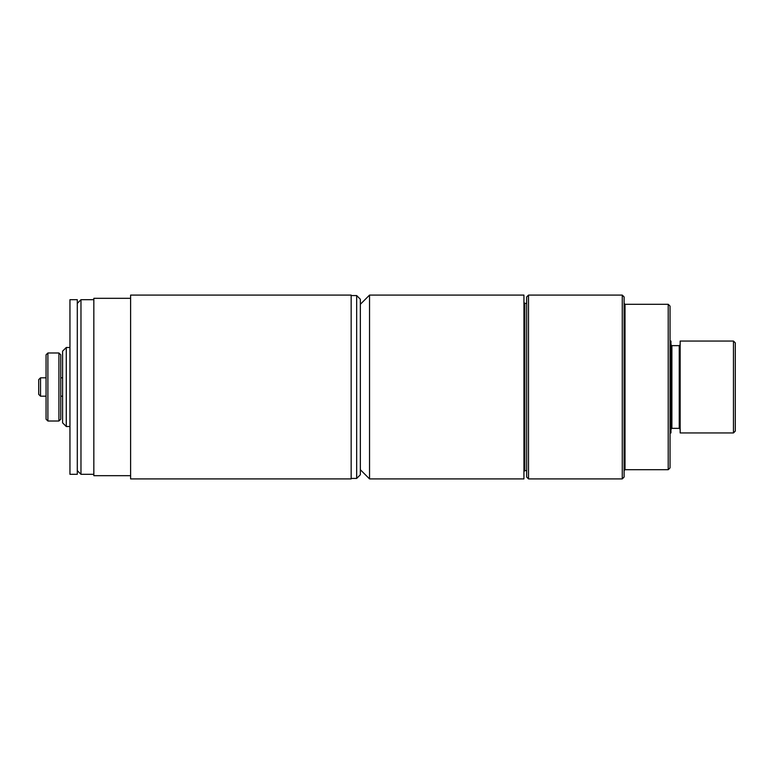 <?xml version="1.0" encoding="UTF-8"?>
<svg xmlns="http://www.w3.org/2000/svg" width="774" height="774" viewBox="0 0 774 774"><rect width="100%" height="100%" fill="white"/><g stroke="black" fill="none" stroke-linecap="round" stroke-linejoin="round"><path stroke-width="1.16" d="M356.669 478.438L360.345 474.762L360.345 299.238L356.669 295.562L356.669 478.438L351.164 478.438M69.95 364.941L69.95 309.252M69.95 464.748L69.95 409.059M69.95 474.307L69.95 299.693L77.294 299.693L77.294 474.307L69.95 474.307M66.274 426.513L66.274 347.487L62.597 351.164L62.597 422.836L66.274 426.513L69.612 426.513M40.538 396.191L40.538 377.809L38.7 379.647L38.7 394.353L40.538 396.191L46.053 396.191M47.891 421.008L47.891 352.992L46.053 354.831L46.053 419.169L47.891 421.008L58.921 421.008L58.921 352.992L47.891 352.992M58.921 421.008L60.759 419.169L60.759 354.831L58.921 352.992M351.164 478.903L351.164 295.097L130.603 295.097L130.603 478.903L351.164 478.903M130.603 475.681L93.838 475.681L93.838 298.319L130.603 298.319M93.838 474.307L80.97 474.307L80.97 299.693L93.838 299.693M670.052 341.053L670.971 341.053L670.971 432.947L670.052 432.947M733.462 387L733.462 432.947L735.3 431.108L735.3 342.892L733.462 341.053L733.462 387M733.462 341.053L680.162 341.053L680.162 432.947L733.462 432.947M526.688 387L526.688 477.065L528.526 478.903L528.526 295.097L526.688 296.935L526.688 387M668.214 469.712L670.052 467.873L670.052 306.127L668.214 304.288L668.214 469.712L625.024 469.712L625.024 304.288L624.105 303.369M622.267 478.903L624.105 477.065L624.105 296.935L622.267 295.097L622.267 478.903L528.526 478.903M523.93 295.097L523.93 478.903L369.537 478.903L369.537 295.097L523.93 295.097M670.971 429.27L671.89 428.351L671.89 345.649L670.971 344.73M671.89 345.649L679.243 345.649L679.243 428.351L680.162 429.27M523.93 471.55L524.849 470.631L524.849 303.369L523.93 302.45M356.669 295.562L351.164 295.562M69.612 347.487L66.274 347.487M46.053 377.809L40.538 377.809M77.294 470.631L80.97 474.307M77.294 303.369L80.97 299.693M62.597 377.809L60.759 377.809M62.597 396.191L60.759 396.191M671.89 428.351L679.243 428.351M679.243 345.649L680.162 344.73M625.024 469.712L624.105 470.631M668.214 304.288L625.024 304.288M622.267 295.097L528.526 295.097M524.849 470.631L526.688 470.631M524.849 303.369L526.688 303.369M360.345 469.712L369.537 478.903M360.345 304.288L369.537 295.097"/></g></svg>
